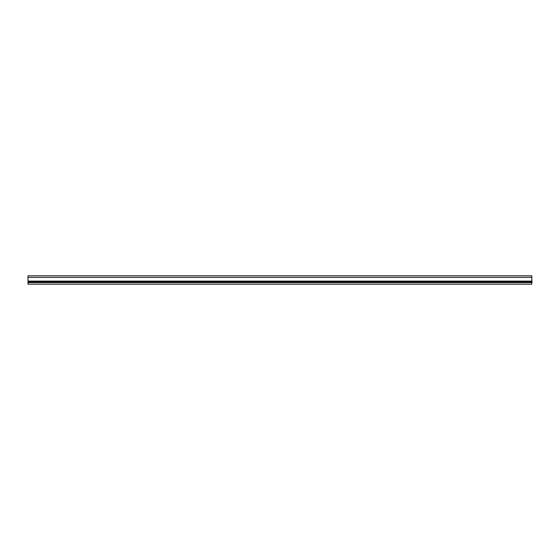 <?xml version="1.0" encoding="UTF-8"?>
<svg xmlns="http://www.w3.org/2000/svg" width="560" height="560" viewBox="0 0 560 560"><rect width="100%" height="100%" fill="white"/><g stroke="black" fill="none" stroke-linecap="round" stroke-linejoin="round"><path stroke-width="0.84" d="M28 277.396L531.832 277.396L531.832 275.8L28 275.8L28 284.2L531.832 284.2L531.832 282.604L28 282.604M531.832 277.396L531.832 281.113M532 281.113L28.168 281.113L532 281.113L532 282.415L28.168 282.415L532 282.352M532 282.023L28.168 282.352M28.168 281.113L28.168 282.023M532 281.176L28.168 281.176M532 281.26L28.168 281.26M532 281.505L28.168 281.505L532 281.505M532 282.415L28.168 282.415M532 282.268L28.168 282.268M532 282.072L28.168 282.072M532 281.449L28.168 281.449"/></g></svg>

